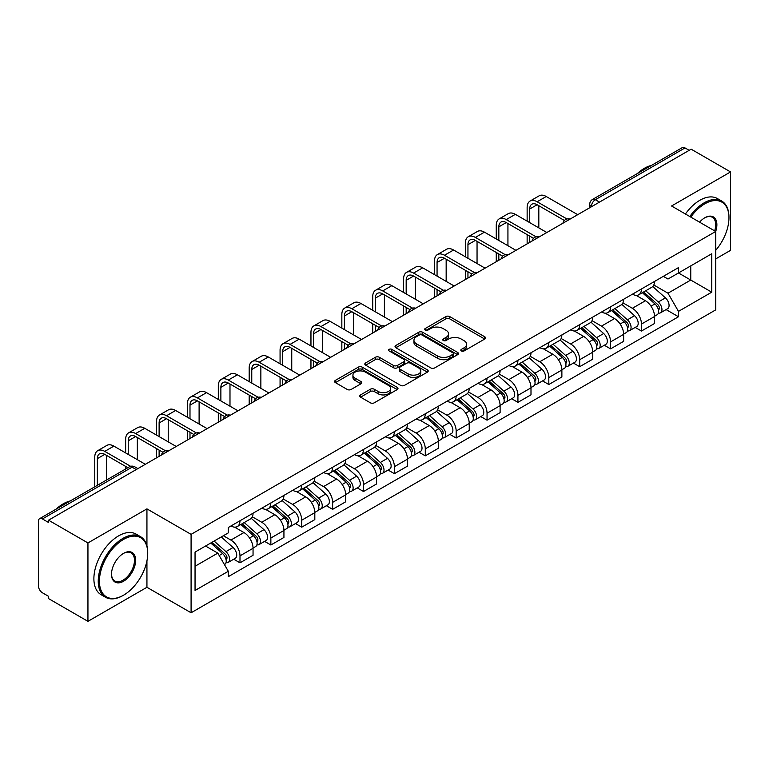 <?xml version="1.0" encoding="UTF-8"?>
<svg xmlns="http://www.w3.org/2000/svg" width="769" height="769" viewBox="0 0 769 769"><rect width="100%" height="100%" fill="white"/><g stroke="black" fill="none" stroke-linecap="round" stroke-linejoin="round"><path stroke-width="1.15" d="M461.371 350.952A1.923 1.115 0 0 0 464.092 350.952L484.739 339.033A2.749 1.586 0 0 0 485.537 337.908A2.749 1.586 0 0 0 484.739 336.793L449.759 316.597A2.749 1.586 0 0 0 445.866 316.597L425.228 328.517A1.923 1.115 0 0 0 424.661 329.305A1.923 1.115 0 0 0 425.228 330.084A1.923 1.115 0 0 0 427.949 330.084L430.621 328.546A8.795 5.075 0 0 1 443.05 328.546L445.972 330.228A8.795 5.075 0 0 1 448.548 333.813A8.795 5.075 0 0 1 445.972 337.408L443.3 338.946A1.923 1.115 0 0 0 442.733 339.735A1.923 1.115 0 0 0 443.3 340.523A1.923 1.115 0 0 0 446.02 340.523L448.692 338.975A8.795 5.075 0 0 1 461.121 338.975L464.043 340.657A8.795 5.075 0 0 1 466.62 344.252A8.795 5.075 0 0 1 464.043 347.838L461.371 349.386A1.923 1.115 0 0 0 460.804 350.164A1.923 1.115 0 0 0 461.371 350.952L461.371 349.386M360.565 394.901A2.749 1.586 0 0 0 359.757 396.025A2.749 1.586 0 0 0 360.565 397.15L370.379 402.812A2.749 1.586 0 0 0 374.263 402.812L397.198 389.575A2.749 1.586 0 0 0 397.996 388.451A2.749 1.586 0 0 0 397.198 387.336L362.218 367.14A2.749 1.586 0 0 0 358.325 367.14L335.399 380.376A2.749 1.586 0 0 0 334.592 381.501A2.749 1.586 0 0 0 335.399 382.616L347.252 389.46A2.749 1.586 0 0 0 351.135 389.46L360.949 383.798A2.749 1.586 0 0 0 361.757 382.674A2.749 1.586 0 0 0 360.949 381.549L355.076 378.156A7.354 4.249 0 0 1 352.923 375.157A7.354 4.249 0 0 1 357.46 371.235A7.354 4.249 0 0 1 365.467 372.158L388.499 385.452A7.354 4.249 0 0 1 390.652 388.451A7.354 4.249 0 0 1 386.115 392.373A7.354 4.249 0 0 1 378.098 391.45L374.263 389.239A2.749 1.586 0 0 0 370.379 389.239L360.565 394.901L360.565 397.15M191.087 534.368L146.937 508.876L87.945 542.943L48.543 520.19L691.158 149.186L730.55 171.929L671.558 205.996L715.699 231.479L191.087 534.368L191.087 612.778L715.699 309.888L715.699 231.479A17.081 9.862 -60 0 0 704.817 217.762L704.817 217.762A17.081 9.862 -60 0 0 699.579 222.174M430.813 367.918A2.749 1.586 0 0 0 434.696 367.918L457.622 354.682A2.749 1.586 0 0 0 458.43 353.567A2.749 1.586 0 0 0 457.622 352.442L422.652 332.246A2.749 1.586 0 0 0 418.759 332.246L395.833 345.483A2.749 1.586 0 0 0 395.026 346.608A2.749 1.586 0 0 0 395.833 347.732L430.813 367.918M389.902 351.366A1.923 1.115 0 0 1 391.854 351.644L391.854 349.357L427.41 369.889A2.749 1.586 0 0 1 428.218 371.004A2.749 1.586 0 0 1 427.41 372.129L404.484 385.365A2.749 1.586 0 0 1 400.591 385.365L365.621 365.169L365.621 362.93A2.749 1.586 0 0 0 364.814 364.054A2.749 1.586 0 0 0 365.621 365.169M365.621 362.93L375.426 357.268A2.749 1.586 0 0 1 379.319 357.268L393.497 365.458A2.749 1.586 0 0 0 397.39 365.458L403.898 361.699A2.749 1.586 0 0 0 404.705 360.574A2.749 1.586 0 0 0 403.898 359.45L389.133 350.924A1.923 1.115 0 0 1 388.566 350.145A1.923 1.115 0 0 1 389.758 349.116A1.923 1.115 0 0 1 391.854 349.357M87.945 542.943L87.945 621.342L48.543 598.599L48.543 596.311L42.41 592.774A5.604 3.23 -120 0 1 38.45 585.911L38.45 521.219A5.604 3.23 -120 0 1 39.613 518.662L129.288 466.879A5.604 3.23 60 0 1 132.085 467.158L42.41 518.94A5.604 3.23 -120 0 0 39.613 518.662M715.699 258.913L730.55 250.338L730.55 171.929M87.945 621.342L146.937 587.285L191.087 612.778M48.543 520.19L48.543 522.478L42.41 518.94M599.493 202.103L595.341 199.709A5.604 3.23 60 0 0 592.534 199.431L682.218 147.658A5.604 3.23 60 0 1 685.016 147.927L595.341 199.709A5.604 3.23 120 0 0 591.38 206.563L591.38 206.794M689.178 150.33L685.016 147.927M641.461 288.971A12.881 7.44 60 0 1 638.799 294.758L651.862 287.212A12.881 7.44 -120 0 0 654.525 281.425M622.919 302.842L632.358 308.292A12.881 7.44 60 0 1 641.461 324.066L654.534 316.52A12.881 7.44 -120 0 0 645.422 300.746L636.069 295.344M654.534 316.52L654.534 323.489L641.461 331.035L635.204 327.421M638.799 294.758A12.881 7.44 60 0 1 632.454 294.171M641.461 324.066L641.461 331.035M610.576 306.802A12.881 7.44 60 0 1 607.914 312.579L620.977 305.043A12.881 7.44 -120 0 0 623.649 299.256M604.319 345.243L610.576 348.866L623.649 341.321L623.649 334.352A12.881 7.44 -120 0 0 614.537 318.577L605.184 313.175M607.914 312.579A12.881 7.44 60 0 1 601.569 312.003M592.034 320.673L601.473 326.123A12.881 7.44 60 0 1 610.576 341.888L610.576 348.866M579.701 324.633A12.881 7.44 60 0 1 577.029 330.41L590.092 322.874A12.881 7.44 -120 0 0 592.764 317.088M573.434 363.074L579.701 366.698L592.764 359.152L592.764 352.183A12.881 7.44 -120 0 0 583.661 336.409L574.308 331.006M577.029 330.41A12.881 7.44 60 0 1 570.694 329.834M561.159 338.504L570.588 343.945A12.881 7.44 60 0 1 579.701 359.719L579.701 366.698M548.816 342.465A12.881 7.44 60 0 1 546.144 348.242L559.217 340.705A12.881 7.44 -120 0 0 561.879 334.919M542.549 380.905L548.816 384.529L561.879 376.983L561.879 370.004A12.881 7.44 -120 0 0 552.776 354.24L543.423 348.838M546.144 348.242A12.881 7.44 60 0 1 539.809 347.665M530.274 356.335L539.703 361.776A12.881 7.44 60 0 1 548.816 377.55L548.816 384.529M517.931 360.296A12.881 7.44 60 0 1 515.268 366.073L528.332 358.527A12.881 7.44 -120 0 0 530.995 352.75M511.664 398.736L517.931 402.35L530.995 394.814L530.995 387.836A12.881 7.44 -120 0 0 521.891 372.061L512.539 366.669M515.268 366.073A12.881 7.44 60 0 1 508.924 365.496M499.389 374.157L508.828 379.607A12.881 7.44 60 0 1 517.931 395.381L517.931 402.35M487.046 378.127A12.881 7.44 60 0 1 484.383 383.904L497.447 376.358A12.881 7.44 -120 0 0 500.11 370.581M480.779 416.567L487.046 420.182L500.11 412.645L500.11 405.667A12.881 7.44 -120 0 0 491.007 389.893L481.654 384.5M484.383 383.904A12.881 7.44 60 0 1 478.039 383.327M468.504 391.988L477.943 397.438A12.881 7.44 60 0 1 487.046 413.213L487.046 420.182M456.161 395.958A12.881 7.44 60 0 1 453.499 401.735L466.562 394.189A12.881 7.44 -120 0 0 469.234 388.412M449.903 434.398L456.161 438.013L469.234 430.477L469.234 423.498A12.881 7.44 -120 0 0 460.122 407.724L450.769 402.331M453.499 401.735A12.881 7.44 60 0 1 447.154 401.158M437.619 409.819L447.058 415.27A12.881 7.44 60 0 1 456.161 431.044L456.161 438.013M425.286 413.78A12.881 7.44 60 0 1 422.614 419.566L435.677 412.021A12.881 7.44 -120 0 0 438.349 406.243M419.018 452.23L425.286 455.844L438.349 448.298L438.349 441.329A12.881 7.44 -120 0 0 429.237 425.555L419.893 420.153M422.614 419.566A12.881 7.44 60 0 1 416.279 418.98M406.734 427.651L416.173 433.101A12.881 7.44 60 0 1 425.286 448.875L425.286 455.844M394.401 431.611A12.881 7.44 60 0 1 391.729 437.398L404.802 429.852A12.881 7.44 -120 0 0 407.464 424.075M388.134 470.061L394.401 473.675L407.464 466.129L407.464 459.16A12.881 7.44 -120 0 0 398.361 443.386L389.008 437.984M391.729 437.398A12.881 7.44 60 0 1 385.394 436.811M375.858 445.482L385.288 450.932A12.881 7.44 60 0 1 394.401 466.706L394.401 473.675M363.516 449.442A12.881 7.44 60 0 1 360.844 455.229L373.917 447.683A12.881 7.44 -120 0 0 376.579 441.906M357.249 487.892L363.516 491.506L376.579 483.961L376.579 476.991A12.881 7.44 -120 0 0 367.476 461.217L358.123 455.815M360.844 455.229A12.881 7.44 60 0 1 354.509 454.642M344.973 463.313L354.413 468.763A12.881 7.44 60 0 1 363.516 484.537L363.516 491.506M332.631 467.273A12.881 7.44 60 0 1 329.968 473.06L343.032 465.514A12.881 7.44 -120 0 0 345.694 459.727M326.364 505.723L332.631 509.338L345.694 501.792L345.694 494.823A12.881 7.44 -120 0 0 336.591 479.049L327.238 473.646M329.968 473.06A12.881 7.44 60 0 1 323.624 472.474M314.088 481.144L323.528 486.594A12.881 7.44 60 0 1 332.631 502.368L332.631 509.338M301.746 485.104A12.881 7.44 60 0 1 299.083 490.882L312.147 483.345A12.881 7.44 -120 0 0 314.819 477.559M295.488 523.554L301.746 527.169L314.819 519.623L314.819 512.654A12.881 7.44 -120 0 0 305.706 496.88L296.353 491.478M299.083 490.882A12.881 7.44 60 0 1 292.739 490.305M283.203 498.975L292.643 504.426A12.881 7.44 60 0 1 301.746 520.19L301.746 527.169M270.861 502.936A12.881 7.44 60 0 1 268.198 508.713L281.262 501.177A12.881 7.44 -120 0 0 283.934 495.39M264.603 541.376L270.861 545L283.934 537.454L283.934 530.485A12.881 7.44 -120 0 0 274.821 514.711L265.468 509.309M268.198 508.713A12.881 7.44 60 0 1 261.854 508.136M252.319 516.806L261.758 522.247A12.881 7.44 60 0 1 270.861 538.021L270.861 545M239.986 520.767A12.881 7.44 60 0 1 237.313 526.544L250.377 519.008A12.881 7.44 -120 0 0 253.049 513.221M233.718 559.207L239.986 562.831L253.049 555.285L253.049 548.307A12.881 7.44 -120 0 0 243.946 532.542L234.593 527.14M237.313 526.544A12.881 7.44 60 0 1 230.979 525.967M223.356 535.743L230.873 540.078A12.881 7.44 60 0 1 239.986 555.852L239.986 562.831M663.339 276.34L667.992 279.032L711.738 253.77L690.754 265.882L690.754 280.06L667.992 293.2L653.804 285.011M195.047 566.253L217.81 553.113L228.306 571.28L195.047 590.486L195.047 552.084L228.306 532.879L228.306 527.505L678.489 267.602L678.489 272.966L711.738 292.172L678.489 311.378L667.992 293.2M711.738 253.77L711.738 292.172M228.306 571.28L228.306 576.654L678.489 316.751L678.489 311.378M146.937 508.876L146.937 545.942M146.937 560.88L146.937 587.285M217.81 553.113L205.534 546.028M666.079 309.59L678.489 316.751M462.14 351.222L464.043 350.126A8.795 5.075 0 0 0 466.62 346.54L466.62 344.252M448.548 333.813L448.548 336.101A8.795 5.075 0 0 1 445.972 339.696L444.069 340.792M484.701 339.052L449.759 318.885A2.749 1.586 0 0 0 445.866 318.885L425.997 330.362M457.622 352.442L457.622 354.682L422.652 334.534A2.749 1.586 0 0 0 418.759 334.534L395.872 347.751M452.768 354.346A1.923 1.115 0 0 0 453.335 353.567A1.923 1.115 0 0 0 452.768 352.779L422.066 335.053A1.923 1.115 0 0 0 419.345 335.053L416.529 336.678A8.795 5.075 0 0 0 413.953 340.263A8.795 5.075 0 0 0 416.529 343.858L437.513 355.97A8.795 5.075 0 0 0 449.952 355.97L452.768 354.346L452.768 356.633A1.923 1.115 0 0 0 453.335 355.845L453.335 353.567M413.953 340.263L413.953 342.551A8.795 5.075 0 0 0 416.529 346.146L416.529 343.858M452.768 356.633L449.952 358.258A8.795 5.075 0 0 1 437.513 358.258L416.529 346.146M365.65 365.198L375.426 359.546L375.426 357.268M404.705 360.574L404.705 362.862A2.749 1.586 0 0 1 403.898 363.977L397.39 367.736A2.749 1.586 0 0 1 393.497 367.736L379.319 359.546A2.749 1.586 0 0 0 375.426 359.546M391.854 351.644L427.372 372.148M408.224 373.955A7.354 4.249 0 0 0 416.231 374.868A7.354 4.249 0 0 0 420.768 370.956A7.354 4.249 0 0 0 418.615 367.947L410.502 363.266A2.749 1.586 0 0 0 406.618 363.266L400.111 367.024A2.749 1.586 0 0 0 399.303 368.149A2.749 1.586 0 0 0 400.111 369.264L408.224 373.955L408.224 376.243A7.354 4.249 0 0 0 416.231 377.156A7.354 4.249 0 0 0 420.768 373.234L420.768 370.956M399.303 368.149L399.303 370.437A2.749 1.586 0 0 0 400.111 371.552L400.111 369.264M408.224 376.243L400.111 371.552M390.652 388.451L390.652 390.739A7.354 4.249 0 0 1 386.115 394.66A7.354 4.249 0 0 1 378.098 393.738L374.263 391.527A2.749 1.586 0 0 0 370.379 391.527L360.603 397.169M352.923 375.157L352.923 377.444A7.354 4.249 0 0 0 355.076 380.444L355.076 378.156M360.921 383.818L355.076 380.444M397.16 389.595L362.218 369.428A2.749 1.586 0 0 0 358.325 369.428L335.438 382.645M642.355 292.701L654.938 303.928A6.998 4.037 60 0 1 657.139 314.752L654.525 316.261M642.692 292.999L648.613 296.411M643.624 291.96L657.63 304.457A3.364 1.942 60 0 1 658.687 309.657A3.364 1.942 60 0 1 658.379 309.772M645.72 290.759L658.302 301.986A6.998 4.037 60 0 1 660.504 312.81A6.998 4.037 60 0 1 658.389 313.031M652.737 286.539L665.435 297.872A6.998 4.037 60 0 1 667.627 308.696L660.504 312.81M529.706 222.626L529.706 209.024A10.497 6.065 60 0 1 531.888 204.218A10.497 6.065 60 0 1 537.137 204.737L564.408 220.482M577.721 214.676L546.24 196.508A14.14 8.161 -120 0 0 539.175 195.807L530.062 201.065A14.14 8.161 -120 0 0 527.14 207.534L527.14 221.136M566.964 218.982L537.137 201.766A14.14 8.161 -120 0 0 530.062 201.065M527.14 234.622L527.14 243.879M529.706 242.398L529.706 236.112M538.819 227.884L538.819 205.708M611.47 310.532L624.063 321.759A6.998 4.037 60 0 1 626.254 332.583L623.64 334.092M611.807 310.83L617.728 314.242M612.739 309.792L626.745 322.288A3.364 1.942 60 0 1 627.802 327.488A3.364 1.942 60 0 1 627.494 327.604M614.835 308.58L627.427 319.817A6.998 4.037 60 0 1 629.619 330.641A6.998 4.037 60 0 1 627.504 330.862M621.852 304.37L634.55 315.703A6.998 4.037 60 0 1 636.751 326.527L629.619 330.641M580.595 328.363L593.178 339.59A6.998 4.037 60 0 1 595.369 350.414L592.764 351.923M580.922 328.651L586.843 332.073M581.864 327.623L595.86 340.119A3.364 1.942 60 0 1 596.917 345.319A3.364 1.942 60 0 1 596.609 345.435M583.959 326.412L596.542 337.649A6.998 4.037 60 0 1 598.734 348.472A6.998 4.037 60 0 1 596.629 348.693M590.976 322.201L603.665 333.535A6.998 4.037 60 0 1 605.866 344.349L598.734 348.472M498.831 240.457L498.831 226.855A10.497 6.065 60 0 1 501.004 222.049A10.497 6.065 60 0 1 506.252 222.568L533.523 238.313M546.836 232.507L515.355 214.34A14.14 8.161 -120 0 0 508.29 213.638L499.177 218.896A14.14 8.161 -120 0 0 496.255 225.365L496.255 238.967M536.08 236.814L506.252 219.598A14.14 8.161 -120 0 0 499.177 218.896M496.255 252.453L496.255 261.71M498.831 260.23L498.831 253.943M507.934 245.715L507.934 223.539M467.946 258.288L467.946 244.686A10.497 6.065 60 0 1 470.119 239.88A10.497 6.065 60 0 1 475.367 240.399L502.638 256.144M515.951 250.338L484.47 232.171A14.14 8.161 -120 0 0 477.405 231.469L468.302 236.727A14.14 8.161 -120 0 0 465.37 243.196L465.37 256.798M505.195 254.645L475.367 237.429A14.14 8.161 -120 0 0 468.302 236.727M465.37 270.284L465.37 279.541M467.946 278.061L467.946 271.774M477.049 263.546L477.049 241.37M715.699 250.319A34.153 19.725 120 0 0 728.964 217.762A34.153 19.725 120 0 0 704.817 203.823A34.153 19.725 120 0 0 690.793 217.098M689.774 216.512A34.999 20.205 -60 0 1 704.221 202.795A34.999 20.205 -60 0 1 721.716 201.055A34.999 20.205 -60 0 1 728.964 217.079A34.999 20.205 -60 0 1 728.964 217.425M714.651 230.873A16.236 9.372 120 0 0 712.344 217.3A16.236 9.372 120 0 0 704.51 217.944M637.357 173.554A34.999 20.205 -60 0 1 644.432 168.276A34.999 20.205 -60 0 1 651.506 165.383M685.419 213.993A34.999 20.205 -60 0 1 699.867 200.276A34.999 20.205 -60 0 1 717.362 198.546L721.716 201.055M122.982 595.514L123.578 595.177A34.153 19.725 120 0 0 147.725 553.344A34.153 19.725 120 0 0 123.578 539.396A34.153 19.725 120 0 0 99.422 581.229A34.153 19.725 120 0 0 123.578 595.177L122.982 595.514A34.999 20.205 -60 0 1 105.488 597.253A34.999 20.205 -60 0 1 100.124 569.204A34.999 20.205 -60 0 1 122.982 538.367A34.999 20.205 -60 0 1 140.477 536.637A34.999 20.205 -60 0 1 147.725 552.651A34.999 20.205 -60 0 1 147.725 552.998M123.578 553.344L123.578 553.344A17.081 9.862 -60 0 1 135.652 560.313A17.081 9.862 -60 0 1 123.578 581.229A17.081 9.862 -60 0 1 111.505 574.26A17.081 9.862 -60 0 1 123.578 553.344L123.578 553.344M111.505 573.905A16.236 9.372 120 0 0 114.86 581.008A16.236 9.372 120 0 0 122.982 580.201A16.236 9.372 120 0 0 133.595 565.888A16.236 9.372 120 0 0 131.105 552.882A16.236 9.372 120 0 0 123.28 553.517M56.127 509.126A34.999 20.205 -60 0 1 63.193 503.849A34.999 20.205 -60 0 1 70.267 500.955M105.488 597.253L101.133 594.735A34.999 20.205 -60 0 1 95.769 566.695A34.999 20.205 -60 0 1 118.628 535.849A34.999 20.205 -60 0 1 136.123 534.119L140.477 536.637M549.71 346.185L562.293 357.422A6.998 4.037 60 0 1 564.484 368.245L561.879 369.745M550.037 346.483L555.968 349.905M550.979 345.454L564.984 357.95A3.364 1.942 60 0 1 566.032 363.151A3.364 1.942 60 0 1 565.724 363.266M553.074 344.243L565.657 355.48A6.998 4.037 60 0 1 567.858 366.294A6.998 4.037 60 0 1 565.744 366.525M560.092 340.033L572.78 351.356A6.998 4.037 60 0 1 574.981 362.18L567.858 366.294M518.825 364.016L531.408 375.253A6.998 4.037 60 0 1 533.609 386.067L530.995 387.576M519.162 364.314L525.083 367.736M520.094 363.285L534.099 375.781A3.364 1.942 60 0 1 535.147 380.972A3.364 1.942 60 0 1 534.849 381.097M522.189 362.074L534.772 373.301A6.998 4.037 60 0 1 536.973 384.125A6.998 4.037 60 0 1 534.859 384.356M529.207 357.864L541.905 369.187A6.998 4.037 60 0 1 544.096 380.011L536.973 384.125M487.94 381.847L500.523 393.074A6.998 4.037 60 0 1 502.724 403.898L500.11 405.407M488.277 382.145L494.198 385.567M489.209 381.116L503.214 393.613A3.364 1.942 60 0 1 504.272 398.803A3.364 1.942 60 0 1 503.964 398.928M491.304 379.905L503.887 391.133A6.998 4.037 60 0 1 506.089 401.956A6.998 4.037 60 0 1 503.974 402.187M498.322 375.695L511.02 387.018A6.998 4.037 60 0 1 513.211 397.842L506.089 401.956M437.061 276.109L437.061 262.517A10.497 6.065 60 0 1 439.234 257.711A10.497 6.065 60 0 1 444.482 258.23L471.762 273.975M485.066 268.17L453.595 250.002A14.14 8.161 -120 0 0 446.52 249.3L437.417 254.558A14.14 8.161 -120 0 0 434.485 261.027L434.485 274.629M474.31 272.476L444.482 255.25A14.14 8.161 -120 0 0 437.417 254.558M434.485 288.115L434.485 297.372M437.061 295.882L437.061 289.605M446.164 281.367L446.164 259.201M406.176 293.941L406.176 280.339A10.497 6.065 60 0 1 408.349 275.533A10.497 6.065 60 0 1 413.597 276.061L440.877 291.807M454.181 286.001L422.71 267.823A14.14 8.161 -120 0 0 415.635 267.131L406.532 272.389A14.14 8.161 -120 0 0 403.6 278.859L403.6 292.46M443.434 290.307L413.597 273.082A14.14 8.161 -120 0 0 406.532 272.389M403.6 305.947L403.6 315.203M406.176 313.714L406.176 307.427M415.289 299.199L415.289 277.032M375.291 311.772L375.291 298.17A10.497 6.065 60 0 1 377.473 293.364A10.497 6.065 60 0 1 382.722 293.883L409.992 309.638M423.306 303.832L391.825 285.655A14.14 8.161 -120 0 0 384.76 284.953L375.647 290.211A14.14 8.161 -120 0 0 372.725 296.69L372.725 310.292M412.549 308.138L382.722 290.913A14.14 8.161 -120 0 0 375.647 290.211M372.725 323.778L372.725 333.035M375.291 331.545L375.291 325.258M384.404 317.03L384.404 294.854M457.055 399.678L469.638 410.906A6.998 4.037 60 0 1 471.839 421.729L469.225 423.238M457.392 399.976L463.313 403.398M458.324 398.948L472.329 411.444A3.364 1.942 60 0 1 473.387 416.635A3.364 1.942 60 0 1 473.079 416.76M460.42 397.736L473.012 408.964A6.998 4.037 60 0 1 475.204 419.787A6.998 4.037 60 0 1 473.089 420.018M467.437 393.526L480.135 404.85A6.998 4.037 60 0 1 482.336 415.673L475.204 419.787M344.416 329.603L344.416 316.001A10.497 6.065 60 0 1 346.588 311.195A10.497 6.065 60 0 1 351.837 311.714L379.107 327.459M392.421 321.663L360.94 303.486A14.14 8.161 -120 0 0 353.875 302.784L344.762 308.042A14.14 8.161 -120 0 0 341.84 314.521L341.84 328.123M381.664 325.969L351.837 308.744A14.14 8.161 -120 0 0 344.762 308.042M341.84 341.609L341.84 350.866M344.416 349.376L344.416 343.089M353.519 334.861L353.519 312.685M426.17 417.509L438.763 428.737A6.998 4.037 60 0 1 440.954 439.56L438.349 441.07M426.507 417.807L432.428 421.229M427.449 416.779L441.444 429.275A3.364 1.942 60 0 1 442.502 434.466A3.364 1.942 60 0 1 442.194 434.591M429.544 415.568L442.127 426.795A6.998 4.037 60 0 1 444.319 437.619A6.998 4.037 60 0 1 442.204 437.84M436.561 411.357L449.25 422.681A6.998 4.037 60 0 1 451.451 433.505L444.319 437.619M313.531 347.434L313.531 333.833A10.497 6.065 60 0 1 315.703 329.026A10.497 6.065 60 0 1 320.952 329.545L348.222 345.291M361.536 339.494L330.055 321.317A14.14 8.161 -120 0 0 322.99 320.615L313.887 325.873A14.14 8.161 -120 0 0 310.955 332.352L310.955 345.944M350.779 343.801L320.952 326.575A14.14 8.161 -120 0 0 313.887 325.873M310.955 359.44L310.955 368.697M313.531 367.207L313.531 360.921M322.634 352.692L322.634 330.516M395.295 435.341L407.878 446.568A6.998 4.037 60 0 1 410.069 457.392L407.464 458.901M395.622 435.639L401.553 439.061M396.564 434.61L410.559 447.106A3.364 1.942 60 0 1 411.617 452.297A3.364 1.942 60 0 1 411.309 452.422M398.659 433.399L411.242 444.626A6.998 4.037 60 0 1 413.443 455.45A6.998 4.037 60 0 1 411.328 455.671M405.676 429.189L418.365 440.512A6.998 4.037 60 0 1 420.566 451.336L413.443 455.45M282.646 365.265L282.646 351.664A10.497 6.065 60 0 1 284.818 346.857A10.497 6.065 60 0 1 290.067 347.377L317.337 363.122M330.651 357.325L299.179 339.148A14.14 8.161 -120 0 0 292.105 338.447L283.002 343.705A14.14 8.161 -120 0 0 280.07 350.174L280.07 363.775M319.894 361.632L290.067 344.406A14.14 8.161 -120 0 0 283.002 343.705M280.07 377.262L280.07 386.528M282.646 385.038L282.646 378.752M291.749 370.523L291.749 348.347M364.41 453.172L376.993 464.399A6.998 4.037 60 0 1 379.194 475.223L376.579 476.732M364.746 453.47L370.668 456.892M365.679 452.441L379.684 464.928A3.364 1.942 60 0 1 380.732 470.128A3.364 1.942 60 0 1 380.434 470.253M367.774 451.23L380.357 462.457A6.998 4.037 60 0 1 382.558 473.281A6.998 4.037 60 0 1 380.444 473.502M374.791 447.01L387.489 458.343A6.998 4.037 60 0 1 389.681 469.167L382.558 473.281M251.761 383.097L251.761 369.495A10.497 6.065 60 0 1 253.933 364.689A10.497 6.065 60 0 1 259.182 365.208L286.462 380.953M299.766 375.147L268.294 356.979A14.14 8.161 -120 0 0 261.22 356.278L252.117 361.536A14.14 8.161 -120 0 0 249.185 368.005L249.185 381.607M289.019 379.453L259.182 362.237A14.14 8.161 -120 0 0 252.117 361.536M249.185 395.093L249.185 404.35M251.761 402.869L251.761 396.583M260.864 388.355L260.864 366.179M333.525 471.003L346.108 482.23A6.998 4.037 60 0 1 348.309 493.054L345.694 494.563M333.861 471.301L339.783 474.713M334.794 470.263L348.799 482.759A3.364 1.942 60 0 1 349.857 487.959A3.364 1.942 60 0 1 349.549 488.075M336.889 469.061L349.472 480.289A6.998 4.037 60 0 1 351.673 491.112A6.998 4.037 60 0 1 349.559 491.333M343.906 464.841L356.605 476.174A6.998 4.037 60 0 1 358.796 486.998L351.673 491.112M220.876 400.928L220.876 387.326A10.497 6.065 60 0 1 223.048 382.52A10.497 6.065 60 0 1 228.306 383.039L255.577 398.784M268.89 392.978L237.41 374.811A14.14 8.161 -120 0 0 230.344 374.109L221.232 379.367A14.14 8.161 -120 0 0 218.309 385.836L218.309 399.438M258.134 397.285L228.306 380.069A14.14 8.161 -120 0 0 221.232 379.367M218.309 412.924L218.309 422.181M220.876 420.701L220.876 414.414M229.989 406.186L229.989 384.01M302.64 488.834L315.223 500.061A6.998 4.037 60 0 1 317.424 510.885L314.809 512.394M302.976 489.132L308.898 492.545M303.909 488.094L317.914 500.59A3.364 1.942 60 0 1 318.972 505.791A3.364 1.942 60 0 1 318.664 505.906M306.004 486.892L318.597 498.12A6.998 4.037 60 0 1 320.788 508.943A6.998 4.037 60 0 1 318.674 509.165M313.021 482.672L325.72 494.006A6.998 4.037 60 0 1 327.911 504.829L320.788 508.943M189.991 418.759L189.991 405.157A10.497 6.065 60 0 1 192.173 400.351A10.497 6.065 60 0 1 197.422 400.87L224.692 416.615M238.006 410.809L206.525 392.642A14.14 8.161 -120 0 0 199.459 391.94L190.347 397.198A14.14 8.161 -120 0 0 187.425 403.667L187.425 417.269M227.249 415.116L197.422 397.9A14.14 8.161 -120 0 0 190.347 397.198M187.425 430.755L187.425 440.012M189.991 438.532L189.991 432.245M199.104 424.017L199.104 401.841M271.755 506.665L284.347 517.893A6.998 4.037 60 0 1 286.539 528.716L283.924 530.226M272.091 506.954L278.013 510.376M273.024 505.925L287.029 518.421A3.364 1.942 60 0 1 288.087 523.622A3.364 1.942 60 0 1 287.779 523.737M275.129 504.714L287.712 515.951A6.998 4.037 60 0 1 289.903 526.775A6.998 4.037 60 0 1 287.789 526.996M282.136 500.504L294.835 511.837A6.998 4.037 60 0 1 297.036 522.66L289.903 526.775M159.116 436.59L159.116 422.988A10.497 6.065 60 0 1 161.288 418.182A10.497 6.065 60 0 1 166.537 418.701L193.807 434.447M207.121 428.641L175.64 410.473A14.14 8.161 -120 0 0 168.574 409.771L159.471 415.029A14.14 8.161 -120 0 0 156.54 421.499L156.54 435.1M196.364 432.947L166.537 415.731A14.14 8.161 -120 0 0 159.471 415.029M156.54 448.587L156.54 457.843M159.116 456.363L159.116 450.076M168.219 441.848L168.219 419.672M240.88 524.487L253.462 535.724A6.998 4.037 60 0 1 255.654 546.548L253.049 548.047M241.206 524.785L247.128 528.207M242.148 523.756L256.144 536.253A3.364 1.942 60 0 1 257.202 541.453A3.364 1.942 60 0 1 256.894 541.568M244.244 522.545L256.827 533.782A6.998 4.037 60 0 1 259.018 544.596A6.998 4.037 60 0 1 256.913 544.827M251.261 518.335L263.95 529.658A6.998 4.037 60 0 1 266.151 540.482L259.018 544.596M128.231 454.412L128.231 440.82A10.497 6.065 60 0 1 130.403 436.013A10.497 6.065 60 0 1 135.652 436.532L162.922 452.278M176.236 446.472L144.755 428.304A14.14 8.161 -120 0 0 137.689 427.602L128.586 432.86A14.14 8.161 -120 0 0 125.655 439.33L125.655 452.931M165.479 450.778L135.652 433.553A14.14 8.161 -120 0 0 128.586 432.86M125.655 466.418L125.655 468.984M137.334 459.67L137.334 437.503M210.764 543.01L222.577 553.555A6.998 4.037 60 0 1 224.779 564.369L224.423 564.571M210.879 542.943L216.252 546.038M212.033 542.28L225.269 554.084A3.364 1.942 60 0 1 226.317 559.274A3.364 1.942 60 0 1 226.009 559.399M214.128 541.068L225.942 551.604A6.998 4.037 60 0 1 228.143 562.427A6.998 4.037 60 0 1 226.028 562.658M221.251 536.954L233.065 547.49A6.998 4.037 60 0 1 235.266 558.313L228.143 562.427M97.346 485.326L97.346 458.641A10.497 6.065 60 0 1 99.518 453.835A10.497 6.065 60 0 1 104.767 454.364L127.875 467.696M145.351 464.303L113.879 446.126A14.14 8.161 -120 0 0 106.804 445.434L97.701 450.692A14.14 8.161 -120 0 0 94.77 457.161L94.77 486.815M130.643 466.322L104.767 451.384A14.14 8.161 -120 0 0 97.701 450.692M106.449 480.067L106.449 455.335M591.572 206.678L591.38 206.563A5.604 3.23 0 0 1 589.736 204.275L589.736 207.736M270.861 538.021L283.934 530.485M301.746 520.19L314.819 512.654M332.631 502.368L345.694 494.823M363.516 484.537L376.579 476.991M394.401 466.706L407.464 459.16M425.286 448.875L438.349 441.329M456.161 431.044L469.234 423.498M487.046 413.213L500.11 405.667M517.931 395.381L530.995 387.836M548.816 377.55L561.879 370.004M579.701 359.719L592.764 352.183M610.576 341.888L623.649 334.352M239.986 555.852L253.049 548.307M230.873 540.078L243.946 532.542M261.758 522.247L274.821 514.711M292.643 504.426L305.706 496.88M323.528 486.594L336.591 479.049M354.413 468.763L367.476 461.217M385.288 450.932L398.361 443.386M416.173 433.101L429.237 425.555M447.058 415.27L460.122 407.724M477.943 397.438L491.007 389.893M508.828 379.607L521.891 372.061M539.703 361.776L552.776 354.24M570.588 343.945L583.661 336.409M601.473 326.123L614.537 318.577M632.358 308.292L645.422 300.746M569.646 219.338A5.604 3.23 120 0 0 567.176 220.761M538.771 237.169A5.604 3.23 120 0 0 536.291 238.592M507.886 255A5.604 3.23 120 0 0 505.406 256.423M477.001 272.832A5.604 3.23 120 0 0 474.531 274.254M446.116 290.663A5.604 3.23 120 0 0 443.646 292.085M415.231 308.484A5.604 3.23 120 0 0 412.761 309.917M384.346 326.316A5.604 3.23 120 0 0 381.876 327.748M353.471 344.147A5.604 3.23 120 0 0 350.991 345.579M322.586 361.978A5.604 3.23 120 0 0 320.115 363.41M291.701 379.809A5.604 3.23 120 0 0 289.231 381.241M260.816 397.64A5.604 3.23 120 0 0 258.346 399.063M229.931 415.471A5.604 3.23 120 0 0 227.461 416.894M199.056 433.303A5.604 3.23 120 0 0 196.576 434.725M168.171 451.134A5.604 3.23 120 0 0 165.7 452.557M136.248 469.561L132.085 467.158A5.604 3.23 120 0 1 134.892 466.879A5.604 5.604 0 0 0 129.288 466.879M464.043 350.126L464.043 347.838M443.3 340.523L443.3 338.946M445.972 339.696L445.972 337.408M425.228 330.084L425.228 328.517M445.866 318.885L445.866 316.597M449.759 318.885L449.759 316.597M484.739 339.033L484.739 336.793M395.833 347.732L395.833 345.483M418.759 334.534L418.759 332.246M422.652 334.534L422.652 332.246M437.513 358.258L437.513 355.97M449.952 358.258L449.952 355.97M379.319 359.546L379.319 357.268M393.497 367.736L393.497 365.458M397.39 367.736L397.39 365.458M403.898 363.977L403.898 361.699M427.41 372.129L427.41 369.889M370.379 391.527L370.379 389.239M374.263 391.527L374.263 389.239M378.098 393.738L378.098 391.45M360.949 383.798L360.949 381.549M335.399 382.616L335.399 380.376M358.325 369.428L358.325 367.14M362.218 369.428L362.218 367.14M397.198 389.575L397.198 387.336M654.938 303.928L651.016 306.197M659.379 308.119L658.12 308.85M665.435 297.872L658.302 301.986M537.137 201.766L546.24 196.508M529.706 209.024L537.137 204.737M624.063 321.759L620.131 324.028M628.494 325.95L627.235 326.671M634.55 315.703L627.427 319.817M593.178 339.59L589.256 341.849M597.609 343.781L596.35 344.502M603.665 333.535L596.542 337.649M506.252 219.598L515.355 214.34M498.831 226.855L506.252 222.568M475.367 237.429L484.47 232.171M467.946 244.686L475.367 240.399M562.293 357.422L558.371 359.681M566.734 361.613L565.465 362.334M572.78 351.356L565.657 355.48M531.408 375.253L527.486 377.512M535.849 379.434L534.59 380.165M541.905 369.187L534.772 373.301M500.523 393.074L496.601 395.343M504.964 397.265L503.705 397.996M511.02 387.018L503.887 391.133M444.482 255.25L453.595 250.002M437.061 262.517L444.482 258.23M413.597 273.082L422.71 267.823M406.176 280.339L413.597 276.061M382.722 290.913L391.825 285.655M375.291 298.17L382.722 293.883M469.638 410.906L465.716 413.174M474.079 415.097L472.82 415.827M480.135 404.85L473.012 408.964M351.837 308.744L360.94 303.486M344.416 316.001L351.837 311.714M438.763 428.737L434.831 431.005M443.194 432.928L441.935 433.658M449.25 422.681L442.127 426.795M320.952 326.575L330.055 321.317M313.531 333.833L320.952 329.545M407.878 446.568L403.956 448.836M412.319 450.759L411.05 451.49M418.365 440.512L411.242 444.626M290.067 344.406L299.179 339.148M282.646 351.664L290.067 347.377M376.993 464.399L373.071 466.668M381.434 468.59L380.174 469.321M387.489 458.343L380.357 462.457M259.182 362.237L268.294 356.979M251.761 369.495L259.182 365.208M346.108 482.23L342.186 484.499M350.549 486.421L349.289 487.152M356.605 476.174L349.472 480.289M228.306 380.069L237.41 374.811M220.876 387.326L228.306 383.039M315.223 500.061L311.301 502.33M319.664 504.253L318.404 504.983M325.72 494.006L318.597 498.12M197.422 397.9L206.525 392.642M189.991 405.157L197.422 400.87M284.347 517.893L280.416 520.152M288.779 522.084L287.519 522.805M294.835 511.837L287.712 515.951M166.537 415.731L175.64 410.473M159.116 422.988L166.537 418.701M253.462 535.724L249.541 537.983M257.903 539.915L256.635 540.636M263.95 529.658L256.827 533.782M135.652 433.553L144.755 428.304M128.231 440.82L135.652 436.532M222.577 553.555L219.194 555.506M227.018 557.736L225.75 558.467M233.065 547.49L225.942 551.604M104.767 451.384L113.879 446.126M97.346 458.641L104.767 454.364M570.127 219.059A5.604 5.604 0 0 0 562.937 223.212M539.242 236.89A5.604 5.604 0 0 0 532.061 241.043M508.357 254.722A5.604 5.604 0 0 0 501.177 258.874M477.472 272.553A5.604 5.604 0 0 0 470.292 276.705M446.597 290.384A5.604 5.604 0 0 0 439.407 294.537M415.712 308.215A5.604 5.604 0 0 0 408.522 312.358M384.827 326.046A5.604 5.604 0 0 0 377.637 330.189M353.942 343.878A5.604 5.604 0 0 0 346.761 348.021M323.057 361.709A5.604 5.604 0 0 0 315.876 365.852M292.172 379.54A5.604 5.604 0 0 0 284.991 383.683M261.297 397.362A5.604 5.604 0 0 0 254.106 401.514M230.412 415.193A5.604 5.604 0 0 0 223.221 419.345M199.527 433.024A5.604 5.604 0 0 0 192.346 437.177M168.642 450.855A5.604 5.604 0 0 0 161.461 455.008M137.891 468.609L134.892 466.879M592.534 199.431A5.604 5.604 0 0 0 589.736 204.275M728.964 217.762L728.964 217.079M147.725 553.344L147.725 552.651"/></g></svg>

